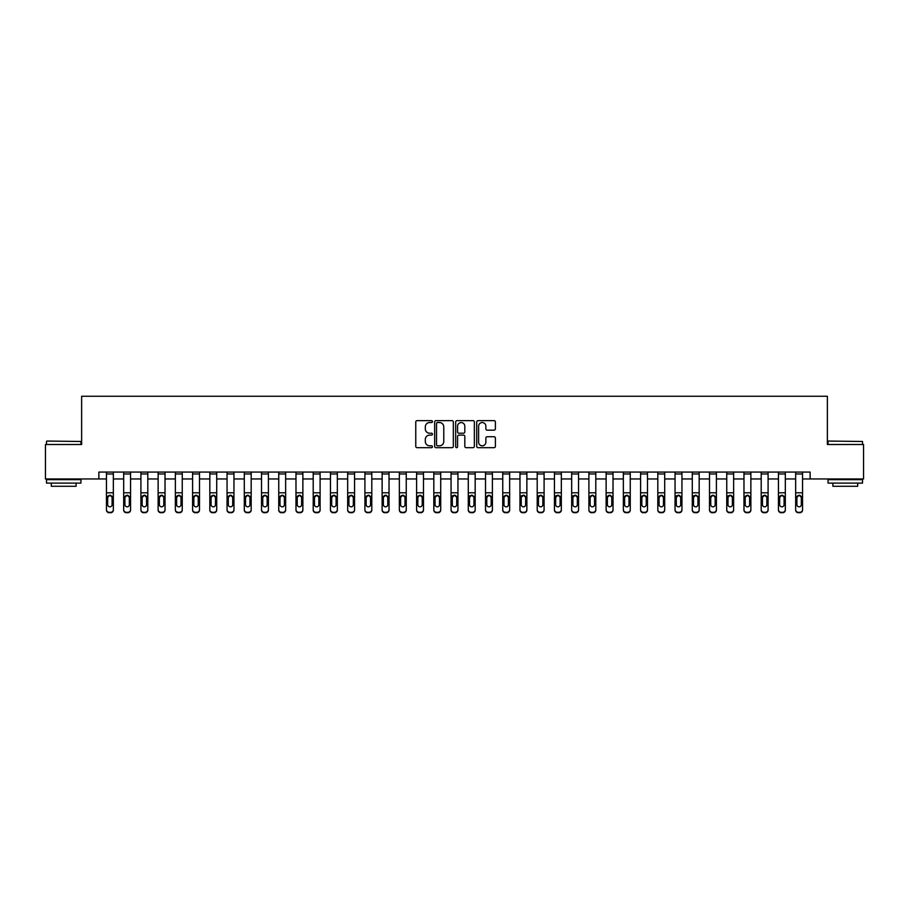 <?xml version="1.0" encoding="UTF-8"?>
<svg xmlns="http://www.w3.org/2000/svg" width="909" height="909" viewBox="0 0 909 909"><rect width="100%" height="100%" fill="white"/><g stroke="black" fill="none" stroke-linecap="round" stroke-linejoin="round"><path stroke-width="1.36" d="M432.445 421.583A0.943 0.943 0 0 0 431.502 420.64L417.117 420.64A1.352 1.352 0 0 0 415.765 421.992L415.765 446.342A1.352 1.352 0 0 0 417.117 447.694L431.502 447.694A0.943 0.943 0 0 0 432.445 446.751A0.943 0.943 0 0 0 431.502 445.808L429.639 445.808A4.329 4.329 0 0 1 425.31 441.479L425.31 439.445A4.329 4.329 0 0 1 429.639 435.116L431.502 435.116A0.943 0.943 0 0 0 432.445 434.172A0.943 0.943 0 0 0 431.502 433.218L429.639 433.218A4.329 4.329 0 0 1 425.31 428.889L425.31 426.866A4.329 4.329 0 0 1 429.639 422.537L431.502 422.537A0.943 0.943 0 0 0 432.445 421.583M494.041 430.173A1.352 1.352 0 0 0 495.394 428.821L495.394 421.992A1.352 1.352 0 0 0 494.041 420.64L478.077 420.64A1.352 1.352 0 0 0 476.725 421.992L476.725 446.342A1.352 1.352 0 0 0 478.077 447.694L494.041 447.694A1.352 1.352 0 0 0 495.394 446.342L495.394 438.093A1.352 1.352 0 0 0 494.041 436.74L487.213 436.74A1.352 1.352 0 0 0 485.861 438.093L485.861 442.183A3.625 3.625 0 0 1 482.236 445.808A3.625 3.625 0 0 1 478.623 442.183L478.623 426.151A3.625 3.625 0 0 1 482.236 422.537A3.625 3.625 0 0 1 485.861 426.151L485.861 428.821A1.352 1.352 0 0 0 487.213 430.173L494.041 430.173M98.865 478.963L45.45 478.963L45.45 444.501L81.628 444.501L81.628 396.256L827.372 396.256L827.372 444.501L863.55 444.501L863.55 478.963L810.135 478.963L810.135 472.078L98.865 472.078L98.865 478.963L106.444 478.963M453.318 421.992A1.352 1.352 0 0 0 451.966 420.64L436.002 420.64A1.352 1.352 0 0 0 434.65 421.992L434.65 446.342A1.352 1.352 0 0 0 436.002 447.694L451.966 447.694A1.352 1.352 0 0 0 453.318 446.342L453.318 421.992M457.034 420.64L472.998 420.64A1.352 1.352 0 0 1 474.35 421.992L474.35 446.342A1.352 1.352 0 0 1 472.998 447.694L466.169 447.694A1.352 1.352 0 0 1 464.817 446.342L464.817 436.468A1.352 1.352 0 0 0 463.465 435.116L458.931 435.116A1.352 1.352 0 0 0 457.579 436.468L457.579 446.751A0.943 0.943 0 0 1 456.636 447.694A0.943 0.943 0 0 1 455.682 446.751L455.682 421.992A1.352 1.352 0 0 1 457.034 420.64M113.341 478.963L123.681 478.963M130.566 478.963L140.906 478.963M147.803 478.963L158.132 478.963M165.029 478.963L175.369 478.963M182.255 478.963L192.594 478.963M199.491 478.963L209.831 478.963M216.717 478.963L227.057 478.963M233.954 478.963L244.294 478.963M251.179 478.963L261.519 478.963M268.416 478.963L278.745 478.963M285.642 478.963L295.982 478.963M302.867 478.963L313.207 478.963M320.104 478.963L330.444 478.963M337.33 478.963L347.67 478.963M354.567 478.963L364.907 478.963M371.792 478.963L382.132 478.963M389.029 478.963L399.358 478.963M406.255 478.963L416.595 478.963M423.48 478.963L433.82 478.963M440.717 478.963L451.057 478.963M457.943 478.963L468.283 478.963M475.18 478.963L485.52 478.963M492.405 478.963L502.745 478.963M509.642 478.963L519.971 478.963M526.868 478.963L537.208 478.963M544.093 478.963L554.433 478.963M561.33 478.963L571.67 478.963M578.556 478.963L588.896 478.963M595.793 478.963L606.133 478.963M613.018 478.963L623.358 478.963M630.255 478.963L640.584 478.963M647.481 478.963L657.821 478.963M664.706 478.963L675.046 478.963M681.943 478.963L692.283 478.963M699.169 478.963L709.509 478.963M716.406 478.963L726.745 478.963M733.631 478.963L743.971 478.963M750.868 478.963L761.197 478.963M768.094 478.963L778.434 478.963M785.319 478.963L795.659 478.963M802.556 478.963L810.135 478.963M437.49 422.537A0.943 0.943 0 0 0 436.536 423.48L436.536 444.853A0.943 0.943 0 0 0 437.49 445.808L439.445 445.808A4.329 4.329 0 0 0 443.774 441.479L443.774 426.866A4.329 4.329 0 0 0 439.445 422.537L437.49 422.537M464.817 426.219A3.625 3.625 0 0 0 461.193 422.594A3.625 3.625 0 0 0 457.579 426.219L457.579 431.866A1.352 1.352 0 0 0 458.931 433.218L463.465 433.218A1.352 1.352 0 0 0 464.817 431.866L464.817 426.219M106.444 472.078L106.444 509.574A2.761 2.738 -0 0 0 109.205 512.312L110.58 512.312A2.761 2.738 -0 0 0 113.341 509.574L113.341 510.006A2.761 2.738 180 0 1 110.58 512.744L110.58 512.312M113.341 496.803L113.341 510.006M112.102 505.086L112.102 504.654A2.204 2.193 180 0 1 109.887 506.836A2.204 2.193 180 0 1 107.682 504.654L107.682 497.393L107.682 504.654A2.204 2.193 180 0 0 109.887 506.836M111.034 495.496L109.887 495.166L112.102 497.223M108.739 495.496L107.682 497.393L109.887 495.166M113.341 472.078L113.341 509.574M109.205 512.312L110.58 512.744M109.205 512.744A2.761 2.738 180 0 1 106.444 510.006M112.102 497.393L112.102 504.654M123.681 472.078L123.681 509.574A2.761 2.738 -0 0 0 126.431 512.312L127.817 512.312A2.761 2.738 -0 0 0 130.566 509.574L130.566 510.006A2.761 2.738 180 0 1 127.817 512.744L127.817 512.312M130.566 496.803L130.566 510.006M129.328 505.086L129.328 504.654A2.204 2.193 180 0 1 127.124 506.836A2.204 2.193 180 0 1 124.919 504.654L124.919 497.393L124.919 504.654A2.204 2.193 180 0 0 127.124 506.836M128.271 495.496L127.124 495.166L129.328 497.223M125.976 495.496L124.919 497.393L127.124 495.166M140.906 472.078L140.906 509.574A2.761 2.738 -0 0 0 143.667 512.312L145.042 512.312A2.761 2.738 -0 0 0 147.803 509.574L147.803 510.006A2.761 2.738 180 0 1 145.042 512.744L145.042 512.312M147.803 496.803L147.803 510.006M146.554 505.086L146.554 504.654A2.204 2.193 180 0 1 144.349 506.836A2.204 2.193 180 0 1 142.145 504.654L142.145 497.393L142.145 504.654A2.204 2.193 180 0 0 144.349 506.836M145.497 495.496L144.349 495.166L146.554 497.223M143.202 495.496L142.145 497.393L144.349 495.166M158.132 472.078L158.132 509.574A2.761 2.738 -0 0 0 160.893 512.312L162.268 512.312A2.761 2.738 -0 0 0 165.029 509.574L165.029 510.006A2.761 2.738 180 0 1 162.268 512.744L162.268 512.312M165.029 496.803L165.029 510.006M163.79 505.086L163.79 504.654A2.204 2.193 180 0 1 161.586 506.836A2.204 2.193 180 0 1 159.382 504.654L159.382 497.393L159.382 504.654A2.204 2.193 180 0 0 161.586 506.836M162.734 495.496L161.586 495.166L163.79 497.223M160.427 495.496L159.382 497.393L161.586 495.166M130.566 472.078L130.566 509.574M126.431 512.312L127.817 512.744M126.431 512.744A2.761 2.738 180 0 1 123.681 510.006M129.328 497.393L129.328 504.654M147.803 472.078L147.803 509.574M143.667 512.312L145.042 512.744M143.667 512.744A2.761 2.738 180 0 1 140.906 510.006M146.554 497.393L146.554 504.654M165.029 472.078L165.029 509.574M160.893 512.312L162.268 512.744M160.893 512.744A2.761 2.738 180 0 1 158.132 510.006M163.79 497.393L163.79 504.654M175.369 472.078L175.369 509.574A2.761 2.738 -0 0 0 178.119 512.312L179.505 512.312A2.761 2.738 -0 0 0 182.255 509.574L182.255 510.006A2.761 2.738 180 0 1 179.505 512.744L179.505 512.312M182.255 496.803L182.255 510.006M181.016 505.086L181.016 504.654A2.204 2.193 180 0 1 178.812 506.836A2.204 2.193 180 0 1 176.607 504.654L176.607 497.393L176.607 504.654A2.204 2.193 180 0 0 178.812 506.836M179.959 495.496L178.812 495.166L181.016 497.223M177.664 495.496L176.607 497.393L178.812 495.166M182.255 472.078L182.255 509.574M178.119 512.312L179.505 512.744M178.119 512.744A2.761 2.738 180 0 1 175.369 510.006M181.016 497.393L181.016 504.654M46.893 441.058L80.946 441.479L46.893 441.058M63.71 483.099L46.484 483.099L46.484 479.657L80.946 479.657L80.946 483.099L63.71 483.099M76.117 483.099L76.117 486.27L51.313 486.27L51.313 483.099M828.474 441.058L862.516 441.479L828.474 441.058M845.29 483.099L828.054 483.099L828.054 479.657L862.516 479.657L862.516 483.099L845.29 483.099M857.687 483.099L857.687 486.27L832.883 486.27L832.883 483.099M192.594 472.078L192.594 509.574A2.761 2.738 -0 0 0 195.355 512.312L196.73 512.312A2.761 2.738 -0 0 0 199.491 509.574L199.491 510.006A2.761 2.738 180 0 1 196.73 512.744L196.73 512.312M199.491 496.803L199.491 510.006M198.253 505.086L198.253 504.654A2.204 2.193 180 0 1 196.049 506.836A2.204 2.193 180 0 1 193.833 504.654L193.833 497.393L193.833 504.654A2.204 2.193 180 0 0 196.049 506.836M197.196 495.496L196.049 495.166L198.253 497.223M194.89 495.496L193.833 497.393L196.049 495.166M209.831 472.078L209.831 509.574A2.761 2.738 -0 0 0 212.581 512.312L213.967 512.312A2.761 2.738 -0 0 0 216.717 509.574L216.717 510.006A2.761 2.738 180 0 1 213.967 512.744L213.967 512.312M216.717 496.803L216.717 510.006M215.478 505.086L215.478 504.654A2.204 2.193 180 0 1 213.274 506.836A2.204 2.193 180 0 1 211.07 504.654L211.07 497.393L211.07 504.654A2.204 2.193 180 0 0 213.274 506.836M214.422 495.496L213.274 495.166L215.478 497.223M212.127 495.496L211.07 497.393L213.274 495.166M227.057 472.078L227.057 509.574A2.761 2.738 -0 0 0 229.818 512.312L231.193 512.312A2.761 2.738 -0 0 0 233.954 509.574L233.954 510.006A2.761 2.738 180 0 1 231.193 512.744L231.193 512.312M233.954 496.803L233.954 510.006M232.715 505.086L232.715 504.654A2.204 2.193 180 0 1 230.5 506.836A2.204 2.193 180 0 1 228.295 504.654L228.295 497.393L228.295 504.654A2.204 2.193 180 0 0 230.5 506.836M231.647 495.496L230.5 495.166L232.715 497.223M229.352 495.496L228.295 497.393L230.5 495.166M244.294 472.078L244.294 509.574A2.761 2.738 -0 0 0 247.043 512.312L248.43 512.312A2.761 2.738 -0 0 0 251.179 509.574L251.179 510.006A2.761 2.738 180 0 1 248.43 512.744L248.43 512.312M251.179 496.803L251.179 510.006M249.941 505.086L249.941 504.654A2.204 2.193 180 0 1 247.737 506.836A2.204 2.193 180 0 1 245.532 504.654L245.532 497.393L245.532 504.654A2.204 2.193 180 0 0 247.737 506.836M248.884 495.496L247.737 495.166L249.941 497.223M246.589 495.496L245.532 497.393L247.737 495.166M261.519 472.078L261.519 509.574A2.761 2.738 -0 0 0 264.28 512.312L265.655 512.312A2.761 2.738 -0 0 0 268.416 509.574L268.416 510.006A2.761 2.738 180 0 1 265.655 512.744L265.655 512.312M268.416 496.803L268.416 510.006M267.166 505.086L267.166 504.654A2.204 2.193 180 0 1 264.962 506.836A2.204 2.193 180 0 1 262.758 504.654L262.758 497.393L262.758 504.654A2.204 2.193 180 0 0 264.962 506.836M266.11 495.496L264.962 495.166L267.166 497.223M263.815 495.496L262.758 497.393L264.962 495.166M199.491 472.078L199.491 509.574M195.355 512.312L196.73 512.744M195.355 512.744A2.761 2.738 180 0 1 192.594 510.006M198.253 497.393L198.253 504.654M216.717 472.078L216.717 509.574M212.581 512.312L213.967 512.744M212.581 512.744A2.761 2.738 180 0 1 209.831 510.006M215.478 497.393L215.478 504.654M233.954 472.078L233.954 509.574M229.818 512.312L231.193 512.744M229.818 512.744A2.761 2.738 180 0 1 227.057 510.006M232.715 497.393L232.715 504.654M251.179 472.078L251.179 509.574M247.043 512.312L248.43 512.744M247.043 512.744A2.761 2.738 180 0 1 244.294 510.006M249.941 497.393L249.941 504.654M268.416 472.078L268.416 509.574M264.28 512.312L265.655 512.744M264.28 512.744A2.761 2.738 180 0 1 261.519 510.006M267.166 497.393L267.166 504.654M278.745 472.078L278.745 509.574A2.761 2.738 -0 0 0 281.506 512.312L282.881 512.312A2.761 2.738 -0 0 0 285.642 509.574L285.642 510.006A2.761 2.738 180 0 1 282.881 512.744L282.881 512.312M285.642 496.803L285.642 510.006M284.403 505.086L284.403 504.654A2.204 2.193 180 0 1 282.199 506.836A2.204 2.193 180 0 1 279.995 504.654L279.995 497.393L279.995 504.654A2.204 2.193 180 0 0 282.199 506.836M283.347 495.496L282.199 495.166L284.403 497.223M281.04 495.496L279.995 497.393L282.199 495.166M285.642 472.078L285.642 509.574M281.506 512.312L282.881 512.744M281.506 512.744A2.761 2.738 180 0 1 278.745 510.006M284.403 497.393L284.403 504.654M295.982 472.078L295.982 509.574A2.761 2.738 -0 0 0 298.731 512.312L300.118 512.312A2.761 2.738 -0 0 0 302.867 509.574L302.867 510.006A2.761 2.738 180 0 1 300.118 512.744L300.118 512.312M302.867 496.803L302.867 510.006M301.629 505.086L301.629 504.654A2.204 2.193 180 0 1 299.425 506.836A2.204 2.193 180 0 1 297.22 504.654L297.22 497.393L297.22 504.654A2.204 2.193 180 0 0 299.425 506.836M300.572 495.496L299.425 495.166L301.629 497.223M298.277 495.496L297.22 497.393L299.425 495.166M302.867 472.078L302.867 509.574M298.731 512.312L300.118 512.744M298.731 512.744A2.761 2.738 180 0 1 295.982 510.006M301.629 497.393L301.629 504.654M313.207 472.078L313.207 509.574A2.761 2.738 -0 0 0 315.968 512.312L317.343 512.312A2.761 2.738 -0 0 0 320.104 509.574L320.104 510.006A2.761 2.738 180 0 1 317.343 512.744L317.343 512.312M320.104 496.803L320.104 510.006M318.866 505.086L318.866 504.654A2.204 2.193 180 0 1 316.662 506.836A2.204 2.193 180 0 1 314.446 504.654L314.446 497.393L314.446 504.654A2.204 2.193 180 0 0 316.662 506.836M317.809 495.496L316.662 495.166L318.866 497.223M315.503 495.496L314.446 497.393L316.662 495.166M320.104 472.078L320.104 509.574M315.968 512.312L317.343 512.744M315.968 512.744A2.761 2.738 180 0 1 313.207 510.006M318.866 497.393L318.866 504.654M330.444 472.078L330.444 509.574A2.761 2.738 -0 0 0 333.194 512.312L334.58 512.312A2.761 2.738 -0 0 0 337.33 509.574L337.33 510.006A2.761 2.738 180 0 1 334.58 512.744L334.58 512.312M337.33 496.803L337.33 510.006M336.091 505.086L336.091 504.654A2.204 2.193 180 0 1 333.887 506.836A2.204 2.193 180 0 1 331.683 504.654L331.683 497.393L331.683 504.654A2.204 2.193 180 0 0 333.887 506.836M335.035 495.496L333.887 495.166L336.091 497.223M332.739 495.496L331.683 497.393L333.887 495.166M337.33 472.078L337.33 509.574M333.194 512.312L334.58 512.744M333.194 512.744A2.761 2.738 180 0 1 330.444 510.006M336.091 497.393L336.091 504.654M347.67 472.078L347.67 509.574A2.761 2.738 -0 0 0 350.431 512.312L351.806 512.312A2.761 2.738 -0 0 0 354.567 509.574L354.567 510.006A2.761 2.738 180 0 1 351.806 512.744L351.806 512.312M354.567 496.803L354.567 510.006M353.328 505.086L353.328 504.654A2.204 2.193 180 0 1 351.113 506.836A2.204 2.193 180 0 1 348.908 504.654L348.908 497.393L348.908 504.654A2.204 2.193 180 0 0 351.113 506.836M352.26 495.496L351.113 495.166L353.328 497.223M349.965 495.496L348.908 497.393L351.113 495.166M354.567 472.078L354.567 509.574M350.431 512.312L351.806 512.744M350.431 512.744A2.761 2.738 180 0 1 347.67 510.006M353.328 497.393L353.328 504.654M364.907 472.078L364.907 509.574A2.761 2.738 -0 0 0 367.656 512.312L369.043 512.312A2.761 2.738 -0 0 0 371.792 509.574L371.792 510.006A2.761 2.738 180 0 1 369.043 512.744L369.043 512.312M371.792 496.803L371.792 510.006M370.554 505.086L370.554 504.654A2.204 2.193 180 0 1 368.35 506.836A2.204 2.193 180 0 1 366.145 504.654L366.145 497.393L366.145 504.654A2.204 2.193 180 0 0 368.35 506.836M369.497 495.496L368.35 495.166L370.554 497.223M367.202 495.496L366.145 497.393L368.35 495.166M371.792 472.078L371.792 509.574M367.656 512.312L369.043 512.744M367.656 512.744A2.761 2.738 180 0 1 364.907 510.006M370.554 497.393L370.554 504.654M382.132 472.078L382.132 509.574A2.761 2.738 -0 0 0 384.893 512.312L386.268 512.312A2.761 2.738 -0 0 0 389.029 509.574L389.029 510.006A2.761 2.738 180 0 1 386.268 512.744L386.268 512.312M389.029 496.803L389.029 510.006M387.779 505.086L387.779 504.654A2.204 2.193 180 0 1 385.575 506.836A2.204 2.193 180 0 1 383.371 504.654L383.371 497.393L383.371 504.654A2.204 2.193 180 0 0 385.575 506.836M386.723 495.496L385.575 495.166L387.779 497.223M384.427 495.496L383.371 497.393L385.575 495.166M399.358 472.078L399.358 509.574A2.761 2.738 -0 0 0 402.119 512.312L403.494 512.312A2.761 2.738 -0 0 0 406.255 509.574L406.255 510.006A2.761 2.738 180 0 1 403.494 512.744L403.494 512.312M406.255 496.803L406.255 510.006M405.016 505.086L405.016 504.654A2.204 2.193 180 0 1 402.812 506.836A2.204 2.193 180 0 1 400.608 504.654L400.608 497.393L400.608 504.654A2.204 2.193 180 0 0 402.812 506.836M403.96 495.496L402.812 495.166L405.016 497.223M401.653 495.496L400.608 497.393L402.812 495.166M416.595 472.078L416.595 509.574A2.761 2.738 -0 0 0 419.344 512.312L420.731 512.312A2.761 2.738 -0 0 0 423.48 509.574L423.48 510.006A2.761 2.738 180 0 1 420.731 512.744L420.731 512.312M423.48 496.803L423.48 510.006M422.242 505.086L422.242 504.654A2.204 2.193 180 0 1 420.038 506.836A2.204 2.193 180 0 1 417.833 504.654L417.833 497.393L417.833 504.654A2.204 2.193 180 0 0 420.038 506.836M421.185 495.496L420.038 495.166L422.242 497.223M418.89 495.496L417.833 497.393L420.038 495.166M433.82 472.078L433.82 509.574A2.761 2.738 -0 0 0 436.581 512.312L437.956 512.312A2.761 2.738 -0 0 0 440.717 509.574L440.717 510.006A2.761 2.738 180 0 1 437.956 512.744L437.956 512.312M440.717 496.803L440.717 510.006M439.479 505.086L439.479 504.654A2.204 2.193 180 0 1 437.274 506.836A2.204 2.193 180 0 1 435.059 504.654L435.059 497.393L435.059 504.654A2.204 2.193 180 0 0 437.274 506.836M438.422 495.496L437.274 495.166L439.479 497.223M436.115 495.496L435.059 497.393L437.274 495.166M451.057 472.078L451.057 509.574A2.761 2.738 -0 0 0 453.807 512.312L455.193 512.312A2.761 2.738 -0 0 0 457.943 509.574L457.943 510.006A2.761 2.738 180 0 1 455.193 512.744L455.193 512.312M457.943 496.803L457.943 510.006M456.704 505.086L456.704 504.654A2.204 2.193 180 0 1 454.5 506.836A2.204 2.193 180 0 1 452.296 504.654L452.296 497.393L452.296 504.654A2.204 2.193 180 0 0 454.5 506.836M455.648 495.496L454.5 495.166L456.704 497.223M452.534 496.371L452.296 497.393L454.5 495.166L451.057 496.371M468.283 472.078L468.283 509.574A2.761 2.738 -0 0 0 471.044 512.312L472.419 512.312A2.761 2.738 -0 0 0 475.18 509.574L475.18 510.006A2.761 2.738 180 0 1 472.419 512.744L472.419 512.312M475.18 496.803L475.18 510.006M473.941 505.086L473.941 504.654A2.204 2.193 180 0 1 471.726 506.836A2.204 2.193 180 0 1 469.521 504.654L469.521 497.393L469.521 504.654A2.204 2.193 180 0 0 471.726 506.836M472.873 495.496L471.726 495.166L473.941 497.223M469.771 496.371L469.521 497.393L471.726 495.166L468.283 496.371M485.52 472.078L485.52 509.574A2.761 2.738 -0 0 0 488.269 512.312L489.656 512.312A2.761 2.738 -0 0 0 492.405 509.574L492.405 510.006A2.761 2.738 180 0 1 489.656 512.744L489.656 512.312M492.405 496.803L492.405 510.006M491.167 505.086L491.167 504.654A2.204 2.193 180 0 1 488.962 506.836A2.204 2.193 180 0 1 486.758 504.654L486.758 497.393L486.758 504.654A2.204 2.193 180 0 0 488.962 506.836M490.11 495.496L488.962 495.166L491.167 497.223M487.815 495.496L486.758 497.393L488.962 495.166M502.745 472.078L502.745 509.574A2.761 2.738 -0 0 0 505.506 512.312L506.881 512.312A2.761 2.738 -0 0 0 509.642 509.574L509.642 510.006A2.761 2.738 180 0 1 506.881 512.744L506.881 512.312M509.642 496.803L509.642 510.006M508.392 505.086L508.392 504.654A2.204 2.193 180 0 1 506.188 506.836A2.204 2.193 180 0 1 503.984 504.654L503.984 497.393L503.984 504.654A2.204 2.193 180 0 0 506.188 506.836M507.336 495.496L506.188 495.166L508.392 497.223M505.04 495.496L503.984 497.393L506.188 495.166M519.971 472.078L519.971 509.574A2.761 2.738 -0 0 0 522.732 512.312L524.107 512.312A2.761 2.738 -0 0 0 526.868 509.574L526.868 510.006A2.761 2.738 180 0 1 524.107 512.744L524.107 512.312M526.868 496.803L526.868 510.006M525.629 505.086L525.629 504.654A2.204 2.193 180 0 1 523.425 506.836A2.204 2.193 180 0 1 521.221 504.654L521.221 497.393L521.221 504.654A2.204 2.193 180 0 0 523.425 506.836M524.573 495.496L523.425 495.166L525.629 497.223M521.459 496.371L521.221 497.393L523.425 495.166L519.971 496.371M537.208 472.078L537.208 509.574A2.761 2.738 -0 0 0 539.957 512.312L541.344 512.312A2.761 2.738 -0 0 0 544.093 509.574L544.093 510.006A2.761 2.738 180 0 1 541.344 512.744L541.344 512.312M544.093 496.803L544.093 510.006M542.855 505.086L542.855 504.654A2.204 2.193 180 0 1 540.65 506.836A2.204 2.193 180 0 1 538.446 504.654L538.446 497.393L538.446 504.654A2.204 2.193 180 0 0 540.65 506.836M541.798 495.496L540.65 495.166L542.855 497.223M538.696 496.371L538.446 497.393L540.65 495.166L537.208 496.371M554.433 472.078L554.433 509.574A2.761 2.738 -0 0 0 557.194 512.312L558.569 512.312A2.761 2.738 -0 0 0 561.33 509.574L561.33 510.006A2.761 2.738 180 0 1 558.569 512.744L558.569 512.312M561.33 496.803L561.33 510.006M560.092 505.086L560.092 504.654A2.204 2.193 180 0 1 557.887 506.836A2.204 2.193 180 0 1 555.672 504.654L555.672 497.393L555.672 504.654A2.204 2.193 180 0 0 557.887 506.836M559.035 495.496L557.887 495.166L560.092 497.223M555.922 496.371L555.672 497.393L557.887 495.166L554.433 496.371M571.67 472.078L571.67 509.574A2.761 2.738 -0 0 0 574.42 512.312L575.806 512.312A2.761 2.738 -0 0 0 578.556 509.574L578.556 510.006A2.761 2.738 180 0 1 575.806 512.744L575.806 512.312M578.556 496.803L578.556 510.006M577.317 505.086L577.317 504.654A2.204 2.193 180 0 1 575.113 506.836A2.204 2.193 180 0 1 572.909 504.654L572.909 497.393L572.909 504.654A2.204 2.193 180 0 0 575.113 506.836M576.261 495.496L575.113 495.166L577.317 497.223M573.147 496.371L572.909 497.393L575.113 495.166L571.67 496.371M588.896 472.078L588.896 509.574A2.761 2.738 -0 0 0 591.657 512.312L593.032 512.312A2.761 2.738 -0 0 0 595.793 509.574L595.793 510.006A2.761 2.738 180 0 1 593.032 512.744L593.032 512.312M595.793 496.803L595.793 510.006M594.554 505.086L594.554 504.654A2.204 2.193 180 0 1 592.338 506.836A2.204 2.193 180 0 1 590.134 504.654L590.134 497.393L590.134 504.654A2.204 2.193 180 0 0 592.338 506.836M593.486 495.496L592.338 495.166L594.554 497.223M591.191 495.496L590.134 497.393L592.338 495.166M606.133 472.078L606.133 509.574A2.761 2.738 -0 0 0 608.882 512.312L610.269 512.312A2.761 2.738 -0 0 0 613.018 509.574L613.018 510.006A2.761 2.738 180 0 1 610.269 512.744L610.269 512.312M613.018 496.803L613.018 510.006M611.78 505.086L611.78 504.654A2.204 2.193 180 0 1 609.575 506.836A2.204 2.193 180 0 1 607.371 504.654L607.371 497.393L607.371 504.654A2.204 2.193 180 0 0 609.575 506.836M610.723 495.496L609.575 495.166L611.78 497.223M608.428 495.496L607.371 497.393L609.575 495.166M623.358 472.078L623.358 509.574A2.761 2.738 -0 0 0 626.119 512.312L627.494 512.312A2.761 2.738 -0 0 0 630.255 509.574L630.255 510.006A2.761 2.738 180 0 1 627.494 512.744L627.494 512.312M630.255 496.803L630.255 510.006M629.005 505.086L629.005 504.654A2.204 2.193 180 0 1 626.801 506.836A2.204 2.193 180 0 1 624.597 504.654L624.597 497.393L624.597 504.654A2.204 2.193 180 0 0 626.801 506.836M627.949 495.496L626.801 495.166L629.005 497.223M625.653 495.496L624.597 497.393L626.801 495.166M640.584 472.078L640.584 509.574A2.761 2.738 -0 0 0 643.345 512.312L644.72 512.312A2.761 2.738 -0 0 0 647.481 509.574L647.481 510.006A2.761 2.738 180 0 1 644.72 512.744L644.72 512.312M647.481 496.803L647.481 510.006M646.242 505.086L646.242 504.654A2.204 2.193 180 0 1 644.038 506.836A2.204 2.193 180 0 1 641.834 504.654L641.834 497.393L641.834 504.654A2.204 2.193 180 0 0 644.038 506.836M645.185 495.496L644.038 495.166L646.242 497.223M642.879 495.496L641.834 497.393L644.038 495.166M657.821 472.078L657.821 509.574A2.761 2.738 -0 0 0 660.57 512.312L661.957 512.312A2.761 2.738 -0 0 0 664.706 509.574L664.706 510.006A2.761 2.738 180 0 1 661.957 512.744L661.957 512.312M664.706 496.803L664.706 510.006M663.468 505.086L663.468 504.654A2.204 2.193 180 0 1 661.263 506.836A2.204 2.193 180 0 1 659.059 504.654L659.059 497.393L659.059 504.654A2.204 2.193 180 0 0 661.263 506.836M662.411 495.496L661.263 495.166L663.468 497.223M660.116 495.496L659.059 497.393L661.263 495.166M675.046 472.078L675.046 509.574A2.761 2.738 -0 0 0 677.807 512.312L679.182 512.312A2.761 2.738 -0 0 0 681.943 509.574L681.943 510.006A2.761 2.738 180 0 1 679.182 512.744L679.182 512.312M681.943 496.803L681.943 510.006M680.705 505.086L680.705 504.654A2.204 2.193 180 0 1 678.5 506.836A2.204 2.193 180 0 1 676.285 504.654L676.285 497.393L676.285 504.654A2.204 2.193 180 0 0 678.5 506.836M679.648 495.496L678.5 495.166L680.705 497.223M676.535 496.371L676.285 497.393L678.5 495.166L675.046 496.371M389.029 472.078L389.029 509.574M384.893 512.312L386.268 512.744M384.893 512.744A2.761 2.738 180 0 1 382.132 510.006M387.779 497.393L387.779 504.654M406.255 472.078L406.255 509.574M402.119 512.312L403.494 512.744M402.119 512.744A2.761 2.738 180 0 1 399.358 510.006M405.016 497.393L405.016 504.654M423.48 472.078L423.48 509.574M419.344 512.312L420.731 512.744M419.344 512.744A2.761 2.738 180 0 1 416.595 510.006M422.242 497.393L422.242 504.654M440.717 472.078L440.717 509.574M436.581 512.312L437.956 512.744M436.581 512.744A2.761 2.738 180 0 1 433.82 510.006M439.479 497.393L439.479 504.654M457.943 472.078L457.943 509.574M453.807 512.312L455.193 512.744M453.807 512.744A2.761 2.738 180 0 1 451.057 510.006M456.704 497.393L456.704 504.654M475.18 472.078L475.18 509.574M471.044 512.312L472.419 512.744M471.044 512.744A2.761 2.738 180 0 1 468.283 510.006M473.941 497.393L473.941 504.654M492.405 472.078L492.405 509.574M488.269 512.312L489.656 512.744M488.269 512.744A2.761 2.738 180 0 1 485.52 510.006M491.167 497.393L491.167 504.654M509.642 472.078L509.642 509.574M505.506 512.312L506.881 512.744M505.506 512.744A2.761 2.738 180 0 1 502.745 510.006M508.392 497.393L508.392 504.654M526.868 472.078L526.868 509.574M522.732 512.312L524.107 512.744M522.732 512.744A2.761 2.738 180 0 1 519.971 510.006M525.629 497.393L525.629 504.654M544.093 472.078L544.093 509.574M539.957 512.312L541.344 512.744M539.957 512.744A2.761 2.738 180 0 1 537.208 510.006M542.855 497.393L542.855 504.654M561.33 472.078L561.33 509.574M557.194 512.312L558.569 512.744M557.194 512.744A2.761 2.738 180 0 1 554.433 510.006M560.092 497.393L560.092 504.654M578.556 472.078L578.556 509.574M574.42 512.312L575.806 512.744M574.42 512.744A2.761 2.738 180 0 1 571.67 510.006M577.317 497.393L577.317 504.654M595.793 472.078L595.793 509.574M591.657 512.312L593.032 512.744M591.657 512.744A2.761 2.738 180 0 1 588.896 510.006M594.554 497.393L594.554 504.654M613.018 472.078L613.018 509.574M608.882 512.312L610.269 512.744M608.882 512.744A2.761 2.738 180 0 1 606.133 510.006M611.78 497.393L611.78 504.654M630.255 472.078L630.255 509.574M626.119 512.312L627.494 512.744M626.119 512.744A2.761 2.738 180 0 1 623.358 510.006M629.005 497.393L629.005 504.654M647.481 472.078L647.481 509.574M643.345 512.312L644.72 512.744M643.345 512.744A2.761 2.738 180 0 1 640.584 510.006M646.242 497.393L646.242 504.654M664.706 472.078L664.706 509.574M660.57 512.312L661.957 512.744M660.57 512.744A2.761 2.738 180 0 1 657.821 510.006M663.468 497.393L663.468 504.654M681.943 472.078L681.943 509.574M677.807 512.312L679.182 512.744M677.807 512.744A2.761 2.738 180 0 1 675.046 510.006M680.705 497.393L680.705 504.654M692.283 472.078L692.283 509.574A2.761 2.738 -0 0 0 695.033 512.312L696.419 512.312A2.761 2.738 -0 0 0 699.169 509.574L699.169 510.006A2.761 2.738 180 0 1 696.419 512.744L696.419 512.312M699.169 496.803L699.169 510.006M697.93 505.086L697.93 504.654A2.204 2.193 180 0 1 695.726 506.836A2.204 2.193 180 0 1 693.522 504.654L693.522 497.393L693.522 504.654A2.204 2.193 180 0 0 695.726 506.836M696.873 495.496L695.726 495.166L697.93 497.223M693.76 496.371L693.522 497.393L695.726 495.166L692.283 496.371M699.169 472.078L699.169 509.574M695.033 512.312L696.419 512.744M695.033 512.744A2.761 2.738 180 0 1 692.283 510.006M697.93 497.393L697.93 504.654M709.509 472.078L709.509 509.574A2.761 2.738 -0 0 0 712.27 512.312L713.645 512.312A2.761 2.738 -0 0 0 716.406 509.574L716.406 510.006A2.761 2.738 180 0 1 713.645 512.744L713.645 512.312M716.406 496.803L716.406 510.006M715.167 505.086L715.167 504.654A2.204 2.193 180 0 1 712.951 506.836A2.204 2.193 180 0 1 710.747 504.654L710.747 497.393L710.747 504.654A2.204 2.193 180 0 0 712.951 506.836M714.099 495.496L712.951 495.166L715.167 497.223M711.804 495.496L710.747 497.393L712.951 495.166M716.406 472.078L716.406 509.574M712.27 512.312L713.645 512.744M712.27 512.744A2.761 2.738 180 0 1 709.509 510.006M715.167 497.393L715.167 504.654M726.745 472.078L726.745 509.574A2.761 2.738 -0 0 0 729.495 512.312L730.881 512.312A2.761 2.738 -0 0 0 733.631 509.574L733.631 510.006A2.761 2.738 180 0 1 730.881 512.744L730.881 512.312M733.631 496.803L733.631 510.006M732.393 505.086L732.393 504.654A2.204 2.193 180 0 1 730.188 506.836A2.204 2.193 180 0 1 727.984 504.654L727.984 497.393L727.984 504.654A2.204 2.193 180 0 0 730.188 506.836M731.336 495.496L730.188 495.166L732.393 497.223M728.223 496.371L727.984 497.393L730.188 495.166L726.745 496.371M733.631 472.078L733.631 509.574M729.495 512.312L730.881 512.744M729.495 512.744A2.761 2.738 180 0 1 726.745 510.006M732.393 497.393L732.393 504.654M743.971 472.078L743.971 509.574A2.761 2.738 -0 0 0 746.732 512.312L748.107 512.312A2.761 2.738 -0 0 0 750.868 509.574L750.868 510.006A2.761 2.738 180 0 1 748.107 512.744L748.107 512.312M750.868 496.803L750.868 510.006M749.618 505.086L749.618 504.654A2.204 2.193 180 0 1 747.414 506.836A2.204 2.193 180 0 1 745.21 504.654L745.21 497.393L745.21 504.654A2.204 2.193 180 0 0 747.414 506.836M748.561 495.496L747.414 495.166L749.618 497.223M746.266 495.496L745.21 497.393L747.414 495.166M750.868 472.078L750.868 509.574M746.732 512.312L748.107 512.744M746.732 512.744A2.761 2.738 180 0 1 743.971 510.006M749.618 497.393L749.618 504.654M761.197 472.078L761.197 509.574A2.761 2.738 -0 0 0 763.958 512.312L765.333 512.312A2.761 2.738 -0 0 0 768.094 509.574L768.094 510.006A2.761 2.738 180 0 1 765.333 512.744L765.333 512.312M768.094 496.803L768.094 510.006M766.855 505.086L766.855 504.654A2.204 2.193 180 0 1 764.651 506.836A2.204 2.193 180 0 1 762.446 504.654L762.446 497.393L762.446 504.654A2.204 2.193 180 0 0 764.651 506.836M765.798 495.496L764.651 495.166L766.855 497.223M763.492 495.496L762.446 497.393L764.651 495.166M768.094 472.078L768.094 509.574M763.958 512.312L765.333 512.744M763.958 512.744A2.761 2.738 180 0 1 761.197 510.006M766.855 497.393L766.855 504.654M778.434 472.078L778.434 509.574A2.761 2.738 -0 0 0 781.183 512.312L782.569 512.312A2.761 2.738 -0 0 0 785.319 509.574L785.319 510.006A2.761 2.738 180 0 1 782.569 512.744L782.569 512.312M785.319 496.803L785.319 510.006M784.081 505.086L784.081 504.654A2.204 2.193 180 0 1 781.876 506.836A2.204 2.193 180 0 1 779.672 504.654L779.672 497.393L779.672 504.654A2.204 2.193 180 0 0 781.876 506.836M783.024 495.496L781.876 495.166L784.081 497.223M780.729 495.496L779.672 497.393L781.876 495.166M785.319 472.078L785.319 509.574M781.183 512.312L782.569 512.744M781.183 512.744A2.761 2.738 180 0 1 778.434 510.006M784.081 497.393L784.081 504.654M795.659 472.078L795.659 509.574A2.761 2.738 -0 0 0 798.42 512.312L799.795 512.312A2.761 2.738 -0 0 0 802.556 509.574L802.556 510.006A2.761 2.738 180 0 1 799.795 512.744L799.795 512.312M802.556 496.803L802.556 510.006M801.318 505.086L801.318 504.654A2.204 2.193 180 0 1 799.113 506.836A2.204 2.193 180 0 1 796.898 504.654L796.898 497.393L796.898 504.654A2.204 2.193 180 0 0 799.113 506.836M800.261 495.496L799.113 495.166L801.318 497.223M797.954 495.496L796.898 497.393L799.113 495.166M802.556 472.078L802.556 509.574M798.42 512.312L799.795 512.744M798.42 512.744A2.761 2.738 180 0 1 795.659 510.006M801.318 497.393L801.318 504.654M111.852 496.371L113.341 496.371M106.444 496.371L107.932 496.371M106.444 492.803L113.341 492.803M106.444 473.964L113.341 473.964M129.078 496.371L130.566 496.371M123.681 496.371L125.158 496.371M123.681 492.803L130.566 492.803M123.681 473.964L130.566 473.964M146.315 496.371L147.803 496.371M140.906 496.371L142.395 496.371M140.906 492.803L147.803 492.803M140.906 473.964L147.803 473.964M163.54 496.371L165.029 496.371M158.132 496.371L159.62 496.371M158.132 492.803L165.029 492.803M158.132 473.964L165.029 473.964M180.777 496.371L182.255 496.371M175.369 496.371L176.857 496.371M175.369 492.803L182.255 492.803M175.369 473.964L182.255 473.964M198.003 496.371L199.491 496.371M192.594 496.371L194.083 496.371M192.594 492.803L199.491 492.803M192.594 473.964L199.491 473.964M215.24 496.371L216.717 496.371M209.831 496.371L211.308 496.371M209.831 492.803L216.717 492.803M209.831 473.964L216.717 473.964M232.465 496.371L233.954 496.371M227.057 496.371L228.545 496.371M227.057 492.803L233.954 492.803M227.057 473.964L233.954 473.964M249.691 496.371L251.179 496.371M244.294 496.371L245.771 496.371M244.294 492.803L251.179 492.803M244.294 473.964L251.179 473.964M266.928 496.371L268.416 496.371M261.519 496.371L263.008 496.371M261.519 492.803L268.416 492.803M261.519 473.964L268.416 473.964M284.153 496.371L285.642 496.371M278.745 496.371L280.233 496.371M278.745 492.803L285.642 492.803M278.745 473.964L285.642 473.964M301.39 496.371L302.867 496.371M295.982 496.371L297.47 496.371M295.982 492.803L302.867 492.803M295.982 473.964L302.867 473.964M318.616 496.371L320.104 496.371M313.207 496.371L314.696 496.371M313.207 492.803L320.104 492.803M313.207 473.964L320.104 473.964M335.853 496.371L337.33 496.371M330.444 496.371L331.921 496.371M330.444 492.803L337.33 492.803M330.444 473.964L337.33 473.964M353.078 496.371L354.567 496.371M347.67 496.371L349.158 496.371M347.67 492.803L354.567 492.803M347.67 473.964L354.567 473.964M370.304 496.371L371.792 496.371M364.907 496.371L366.384 496.371M364.907 492.803L371.792 492.803M364.907 473.964L371.792 473.964M387.541 496.371L389.029 496.371M382.132 496.371L383.621 496.371M382.132 492.803L389.029 492.803M382.132 473.964L389.029 473.964M404.766 496.371L406.255 496.371M399.358 496.371L400.846 496.371M399.358 492.803L406.255 492.803M399.358 473.964L406.255 473.964M422.003 496.371L423.48 496.371M416.595 496.371L418.083 496.371M416.595 492.803L423.48 492.803M416.595 473.964L423.48 473.964M439.229 496.371L440.717 496.371M433.82 496.371L435.309 496.371M433.82 492.803L440.717 492.803M433.82 473.964L440.717 473.964M456.466 496.371L457.943 496.371M451.057 492.803L457.943 492.803M451.057 473.964L457.943 473.964M473.691 496.371L475.18 496.371M468.283 492.803L475.18 492.803M468.283 473.964L475.18 473.964M490.917 496.371L492.405 496.371M485.52 496.371L486.997 496.371M485.52 492.803L492.405 492.803M485.52 473.964L492.405 473.964M508.154 496.371L509.642 496.371M502.745 496.371L504.234 496.371M502.745 492.803L509.642 492.803M502.745 473.964L509.642 473.964M525.379 496.371L526.868 496.371M519.971 492.803L526.868 492.803M519.971 473.964L526.868 473.964M542.616 496.371L544.093 496.371M537.208 492.803L544.093 492.803M537.208 473.964L544.093 473.964M559.842 496.371L561.33 496.371M554.433 492.803L561.33 492.803M554.433 473.964L561.33 473.964M577.079 496.371L578.556 496.371M571.67 492.803L578.556 492.803M571.67 473.964L578.556 473.964M594.304 496.371L595.793 496.371M588.896 496.371L590.384 496.371M588.896 492.803L595.793 492.803M588.896 473.964L595.793 473.964M611.53 496.371L613.018 496.371M606.133 496.371L607.61 496.371M606.133 492.803L613.018 492.803M606.133 473.964L613.018 473.964M628.767 496.371L630.255 496.371M623.358 496.371L624.847 496.371M623.358 492.803L630.255 492.803M623.358 473.964L630.255 473.964M645.992 496.371L647.481 496.371M640.584 496.371L642.072 496.371M640.584 492.803L647.481 492.803M640.584 473.964L647.481 473.964M663.229 496.371L664.706 496.371M657.821 496.371L659.309 496.371M657.821 492.803L664.706 492.803M657.821 473.964L664.706 473.964M680.455 496.371L681.943 496.371M675.046 492.803L681.943 492.803M675.046 473.964L681.943 473.964M697.692 496.371L699.169 496.371M692.283 492.803L699.169 492.803M692.283 473.964L699.169 473.964M714.917 496.371L716.406 496.371M709.509 496.371L710.997 496.371M709.509 492.803L716.406 492.803M709.509 473.964L716.406 473.964M732.143 496.371L733.631 496.371M726.745 492.803L733.631 492.803M726.745 473.964L733.631 473.964M749.38 496.371L750.868 496.371M743.971 496.371L745.46 496.371M743.971 492.803L750.868 492.803M743.971 473.964L750.868 473.964M766.605 496.371L768.094 496.371M761.197 496.371L762.685 496.371M761.197 492.803L768.094 492.803M761.197 473.964L768.094 473.964M783.842 496.371L785.319 496.371M778.434 496.371L779.922 496.371M778.434 492.803L785.319 492.803M778.434 473.964L785.319 473.964M801.068 496.371L802.556 496.371M795.659 496.371L797.148 496.371M795.659 492.803L802.556 492.803M795.659 473.964L802.556 473.964M46.484 444.501L46.484 441.479M54.335 479.657L54.335 478.963M73.084 479.657L73.084 478.963M80.946 444.501L80.946 441.479M828.054 444.501L828.054 441.479M835.916 479.657L835.916 478.963M854.665 479.657L854.665 478.963M862.516 444.501L862.516 441.479"/></g></svg>
